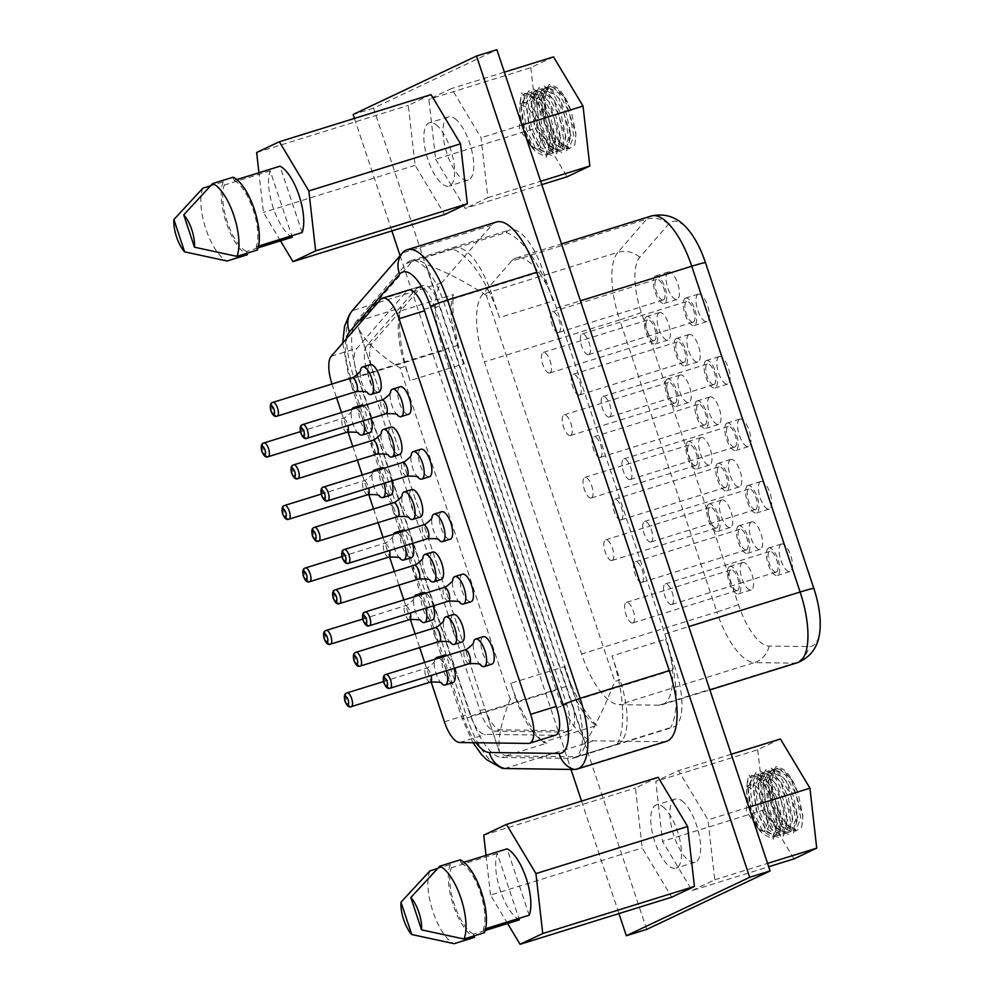 <?xml version="1.0" encoding="UTF-8"?>
<svg xmlns="http://www.w3.org/2000/svg" width="994" height="994" viewBox="0 0 994 994"><rect width="100%" height="100%" fill="white"/><g stroke="black" fill="none" stroke-linecap="round" stroke-linejoin="round"><path stroke-width="0.75" stroke-dasharray="4.97 3.73" d="M820.1 628.096A51.825 19.408 72.7 0 1 809.166 646.597L769.157 646.063A51.825 19.408 72.7 0 1 738.443 604.625L641.279 312.526A51.825 19.408 72.7 0 1 639.813 257.235L668.614 224.097A51.825 19.408 72.7 0 1 689.774 231.627M511.413 261.186L482.599 294.323A63.33 23.732 -107.3 0 0 484.401 361.903L581.565 653.99A63.33 23.732 -107.3 0 0 619.1 704.647L659.109 705.181A63.33 23.732 -107.3 0 0 661.992 704.771A63.33 23.732 -107.3 0 0 664.824 634.035L556.454 308.264A63.33 23.732 -107.3 0 0 516.035 258.03A63.33 23.732 -107.3 0 0 511.413 261.186L646.696 219.152A23.036 20.799 -139 0 1 668.614 224.097M698.111 294.212A14.401 5.392 -107.3 0 0 697.626 309.817A14.401 5.392 -107.3 0 0 706.92 321.609A14.401 5.392 -107.3 0 0 707.194 321.497A14.401 5.392 -107.3 0 0 707.691 305.891A14.401 5.392 -107.3 0 0 698.384 294.112A14.401 5.392 -107.3 0 0 698.111 294.212M659.184 312.663A14.401 5.392 -107.3 0 0 658.687 328.268A14.401 5.392 -107.3 0 0 667.993 340.047A14.401 5.392 -107.3 0 0 668.266 339.936A14.401 5.392 -107.3 0 0 668.763 324.33A14.401 5.392 -107.3 0 0 659.457 312.551A14.401 5.392 -107.3 0 0 659.184 312.663M668.216 272.058A14.401 5.392 -107.3 0 0 667.719 287.664A14.401 5.392 -107.3 0 0 677.026 299.442A14.401 5.392 -107.3 0 0 677.287 299.343A14.401 5.392 -107.3 0 0 677.784 283.737A14.401 5.392 -107.3 0 0 668.477 271.958A14.401 5.392 -107.3 0 0 668.216 272.058M718.898 356.697A14.401 5.392 -107.3 0 0 718.401 372.303A14.401 5.392 -107.3 0 0 727.707 384.082A14.401 5.392 -107.3 0 0 727.981 383.982A14.401 5.392 -107.3 0 0 728.478 368.376A14.401 5.392 -107.3 0 0 719.171 356.585A14.401 5.392 -107.3 0 0 718.898 356.697M679.971 375.136A14.401 5.392 -107.3 0 0 679.474 390.741A14.401 5.392 -107.3 0 0 688.78 402.52A14.401 5.392 -107.3 0 0 689.053 402.421A14.401 5.392 -107.3 0 0 689.55 386.815A14.401 5.392 -107.3 0 0 680.244 375.036A14.401 5.392 -107.3 0 0 679.971 375.136M689.004 334.543A14.401 5.392 -107.3 0 0 688.507 350.149A14.401 5.392 -107.3 0 0 697.813 361.928A14.401 5.392 -107.3 0 0 698.074 361.828A14.401 5.392 -107.3 0 0 698.571 346.223A14.401 5.392 -107.3 0 0 689.264 334.431A14.401 5.392 -107.3 0 0 689.004 334.543M739.685 419.17A14.401 5.392 -107.3 0 0 739.188 434.788A14.401 5.392 -107.3 0 0 748.494 446.567A14.401 5.392 -107.3 0 0 748.768 446.455A14.401 5.392 -107.3 0 0 749.252 430.849A14.401 5.392 -107.3 0 0 739.958 419.07A14.401 5.392 -107.3 0 0 739.685 419.17M700.758 437.621A14.401 5.392 -107.3 0 0 700.261 453.227A14.401 5.392 -107.3 0 0 709.567 465.006A14.401 5.392 -107.3 0 0 709.84 464.906A14.401 5.392 -107.3 0 0 710.325 449.3A14.401 5.392 -107.3 0 0 701.031 437.509A14.401 5.392 -107.3 0 0 700.758 437.621M709.778 397.016A14.401 5.392 -107.3 0 0 709.294 412.622A14.401 5.392 -107.3 0 0 718.587 424.413A14.401 5.392 -107.3 0 0 718.861 424.301A14.401 5.392 -107.3 0 0 719.358 408.696A14.401 5.392 -107.3 0 0 710.051 396.917A14.401 5.392 -107.3 0 0 709.778 397.016M760.472 481.655A14.401 5.392 -107.3 0 0 759.975 497.261A14.401 5.392 -107.3 0 0 769.281 509.04A14.401 5.392 -107.3 0 0 769.542 508.94A14.401 5.392 -107.3 0 0 770.039 493.335A14.401 5.392 -107.3 0 0 760.733 481.556A14.401 5.392 -107.3 0 0 760.472 481.655M721.545 500.094A14.401 5.392 -107.3 0 0 721.048 515.712A14.401 5.392 -107.3 0 0 730.354 527.491A14.401 5.392 -107.3 0 0 730.615 527.379A14.401 5.392 -107.3 0 0 731.112 511.773A14.401 5.392 -107.3 0 0 721.806 499.994A14.401 5.392 -107.3 0 0 721.545 500.094M730.565 459.501A14.401 5.392 -107.3 0 0 730.068 475.107A14.401 5.392 -107.3 0 0 739.374 486.886A14.401 5.392 -107.3 0 0 739.648 486.787A14.401 5.392 -107.3 0 0 740.145 471.181A14.401 5.392 -107.3 0 0 730.839 459.402A14.401 5.392 -107.3 0 0 730.565 459.501M781.259 544.14A14.401 5.392 -107.3 0 0 780.762 559.746A14.401 5.392 -107.3 0 0 790.068 571.525A14.401 5.392 -107.3 0 0 790.329 571.426A14.401 5.392 -107.3 0 0 790.826 555.82A14.401 5.392 -107.3 0 0 781.52 544.029A14.401 5.392 -107.3 0 0 781.259 544.14M742.332 562.579A14.401 5.392 -107.3 0 0 741.835 578.185A14.401 5.392 -107.3 0 0 751.141 589.964A14.401 5.392 -107.3 0 0 751.402 589.864A14.401 5.392 -107.3 0 0 751.899 574.259A14.401 5.392 -107.3 0 0 742.593 562.48A14.401 5.392 -107.3 0 0 742.332 562.579M751.352 521.987A14.401 5.392 -107.3 0 0 750.855 537.592A14.401 5.392 -107.3 0 0 760.161 549.371A14.401 5.392 -107.3 0 0 760.435 549.272A14.401 5.392 -107.3 0 0 760.932 533.654A14.401 5.392 -107.3 0 0 751.626 521.875A14.401 5.392 -107.3 0 0 751.352 521.987M646.721 929.402L373.533 108.147L496.901 49.7M435.658 159.251L465.155 208.442L487.868 197.694L481.059 137.744L451.562 88.553L428.861 99.313L435.658 159.251L537.617 127.58L567.127 176.77M692.072 890.549L714.773 879.789L707.964 819.851L678.467 770.661L655.767 781.408L662.563 841.359L692.072 890.549L768.697 866.743M685.375 298.175A14.401 5.392 -107.3 0 0 684.878 313.781A14.401 5.392 -107.3 0 0 694.185 325.56A14.401 5.392 -107.3 0 0 694.446 325.46A14.401 5.392 -107.3 0 0 694.943 309.855A14.401 5.392 -107.3 0 0 685.636 298.063A14.401 5.392 -107.3 0 0 685.375 298.175M646.448 316.614A14.401 5.392 -107.3 0 0 645.951 332.22A14.401 5.392 -107.3 0 0 655.257 344.011A14.401 5.392 -107.3 0 0 655.518 343.899A14.401 5.392 -107.3 0 0 656.015 328.293A14.401 5.392 -107.3 0 0 646.709 316.514A14.401 5.392 -107.3 0 0 646.448 316.614M655.468 276.021A14.401 5.392 -107.3 0 0 654.971 291.627A14.401 5.392 -107.3 0 0 664.278 303.406A14.401 5.392 -107.3 0 0 664.551 303.307A14.401 5.392 -107.3 0 0 665.036 287.701A14.401 5.392 -107.3 0 0 655.742 275.91A14.401 5.392 -107.3 0 0 655.468 276.021M706.15 360.66A14.401 5.392 -107.3 0 0 705.665 376.266A14.401 5.392 -107.3 0 0 714.959 388.045A14.401 5.392 -107.3 0 0 715.233 387.933A14.401 5.392 -107.3 0 0 715.73 372.328A14.401 5.392 -107.3 0 0 706.423 360.549A14.401 5.392 -107.3 0 0 706.15 360.66M667.222 379.099A14.401 5.392 -107.3 0 0 666.726 394.705A14.401 5.392 -107.3 0 0 676.032 406.484A14.401 5.392 -107.3 0 0 676.305 406.384A14.401 5.392 -107.3 0 0 676.802 390.779A14.401 5.392 -107.3 0 0 667.496 378.987A14.401 5.392 -107.3 0 0 667.222 379.099M676.255 338.494A14.401 5.392 -107.3 0 0 675.758 354.1A14.401 5.392 -107.3 0 0 685.065 365.891A14.401 5.392 -107.3 0 0 685.326 365.78A14.401 5.392 -107.3 0 0 685.823 350.174A14.401 5.392 -107.3 0 0 676.516 338.395A14.401 5.392 -107.3 0 0 676.255 338.494M726.937 423.133A14.401 5.392 -107.3 0 0 726.44 438.739A14.401 5.392 -107.3 0 0 735.746 450.518A14.401 5.392 -107.3 0 0 736.02 450.419A14.401 5.392 -107.3 0 0 736.517 434.813A14.401 5.392 -107.3 0 0 727.21 423.034A14.401 5.392 -107.3 0 0 726.937 423.133M688.01 441.572A14.401 5.392 -107.3 0 0 687.513 457.19A14.401 5.392 -107.3 0 0 696.819 468.969A14.401 5.392 -107.3 0 0 697.092 468.857A14.401 5.392 -107.3 0 0 697.589 453.252A14.401 5.392 -107.3 0 0 688.283 441.473A14.401 5.392 -107.3 0 0 688.01 441.572M697.043 400.98A14.401 5.392 -107.3 0 0 696.545 416.585A14.401 5.392 -107.3 0 0 705.852 428.364A14.401 5.392 -107.3 0 0 706.113 428.265A14.401 5.392 -107.3 0 0 706.61 412.659A14.401 5.392 -107.3 0 0 697.303 400.88A14.401 5.392 -107.3 0 0 697.043 400.98M747.724 485.619A14.401 5.392 -107.3 0 0 747.227 501.224A14.401 5.392 -107.3 0 0 756.533 513.003A14.401 5.392 -107.3 0 0 756.807 512.904A14.401 5.392 -107.3 0 0 757.291 497.298A14.401 5.392 -107.3 0 0 747.997 485.507A14.401 5.392 -107.3 0 0 747.724 485.619M708.797 504.057A14.401 5.392 -107.3 0 0 708.3 519.663A14.401 5.392 -107.3 0 0 717.606 531.442A14.401 5.392 -107.3 0 0 717.867 531.343A14.401 5.392 -107.3 0 0 718.364 515.737A14.401 5.392 -107.3 0 0 709.07 503.958A14.401 5.392 -107.3 0 0 708.797 504.057M717.817 463.465A14.401 5.392 -107.3 0 0 717.333 479.071A14.401 5.392 -107.3 0 0 726.626 490.85A14.401 5.392 -107.3 0 0 726.9 490.75A14.401 5.392 -107.3 0 0 727.397 475.132A14.401 5.392 -107.3 0 0 718.09 463.353A14.401 5.392 -107.3 0 0 717.817 463.465M768.511 548.092A14.401 5.392 -107.3 0 0 768.014 563.697A14.401 5.392 -107.3 0 0 777.32 575.489A14.401 5.392 -107.3 0 0 777.581 575.377A14.401 5.392 -107.3 0 0 778.078 559.771A14.401 5.392 -107.3 0 0 768.772 547.992A14.401 5.392 -107.3 0 0 768.511 548.092M729.584 566.543A14.401 5.392 -107.3 0 0 729.087 582.149A14.401 5.392 -107.3 0 0 738.393 593.927A14.401 5.392 -107.3 0 0 738.654 593.828A14.401 5.392 -107.3 0 0 739.151 578.222A14.401 5.392 -107.3 0 0 729.844 566.431A14.401 5.392 -107.3 0 0 729.584 566.543M738.604 525.938A14.401 5.392 -107.3 0 0 738.107 541.544A14.401 5.392 -107.3 0 0 747.413 553.335A14.401 5.392 -107.3 0 0 747.687 553.223A14.401 5.392 -107.3 0 0 748.184 537.617A14.401 5.392 -107.3 0 0 738.877 525.838A14.401 5.392 -107.3 0 0 738.604 525.938M354.448 118.423L391.872 230.919M400.097 255.657L571.003 769.418M581.54 801.077L618.964 913.573M373.533 108.147L353.131 114.484M541.792 184.635L465.155 208.442M487.868 197.694L540.674 181.281M521.962 125.033L481.059 137.744M504.368 72.152L451.562 88.553M553.521 56.882L530.821 67.629L428.861 99.313M530.821 67.629L537.617 127.58M714.773 879.789L767.579 863.388M748.867 807.14L707.964 819.851M731.273 754.247L678.467 770.661M780.427 738.977L757.726 749.737L655.767 781.408M757.726 749.737L764.523 809.688L662.563 841.359M764.523 809.688L794.032 858.878M693.315 322.044A10.797 4.038 -107.3 0 0 693.688 310.339A10.797 4.038 -107.3 0 0 686.705 301.505A10.797 4.038 -107.3 0 0 686.506 301.58A10.797 4.038 -107.3 0 0 686.133 313.284A10.797 4.038 -107.3 0 0 693.116 322.131A10.797 4.038 -107.3 0 0 693.315 322.044M654.387 340.495A10.797 4.038 -107.3 0 0 654.76 328.79A10.797 4.038 -107.3 0 0 647.777 319.944A10.797 4.038 -107.3 0 0 647.579 320.031A10.797 4.038 -107.3 0 0 647.206 331.735A10.797 4.038 -107.3 0 0 654.189 340.569A10.797 4.038 -107.3 0 0 654.387 340.495M663.408 299.89A10.797 4.038 -107.3 0 0 663.781 288.185A10.797 4.038 -107.3 0 0 656.81 279.351A10.797 4.038 -107.3 0 0 656.599 279.426A10.797 4.038 -107.3 0 0 656.226 291.13A10.797 4.038 -107.3 0 0 663.209 299.964A10.797 4.038 -107.3 0 0 663.408 299.89M714.102 384.529A10.797 4.038 -107.3 0 0 714.475 372.825A10.797 4.038 -107.3 0 0 707.492 363.99A10.797 4.038 -107.3 0 0 707.293 364.065A10.797 4.038 -107.3 0 0 706.92 375.769A10.797 4.038 -107.3 0 0 713.891 384.603A10.797 4.038 -107.3 0 0 714.102 384.529M675.174 402.968A10.797 4.038 -107.3 0 0 675.547 391.263A10.797 4.038 -107.3 0 0 668.564 382.429A10.797 4.038 -107.3 0 0 668.366 382.504A10.797 4.038 -107.3 0 0 667.993 394.208A10.797 4.038 -107.3 0 0 674.963 403.055A10.797 4.038 -107.3 0 0 675.174 402.968M684.195 362.375A10.797 4.038 -107.3 0 0 684.568 350.671A10.797 4.038 -107.3 0 0 677.585 341.837A10.797 4.038 -107.3 0 0 677.386 341.911A10.797 4.038 -107.3 0 0 677.013 353.615A10.797 4.038 -107.3 0 0 683.996 362.45A10.797 4.038 -107.3 0 0 684.195 362.375M734.877 447.014A10.797 4.038 -107.3 0 0 735.249 435.297A10.797 4.038 -107.3 0 0 728.279 426.463A10.797 4.038 -107.3 0 0 728.08 426.55A10.797 4.038 -107.3 0 0 727.707 438.255A10.797 4.038 -107.3 0 0 734.678 447.089A10.797 4.038 -107.3 0 0 734.877 447.014M695.949 465.453A10.797 4.038 -107.3 0 0 696.322 453.749A10.797 4.038 -107.3 0 0 689.351 444.914A10.797 4.038 -107.3 0 0 689.153 444.989A10.797 4.038 -107.3 0 0 688.78 456.693A10.797 4.038 -107.3 0 0 695.75 465.527A10.797 4.038 -107.3 0 0 695.949 465.453M704.982 424.848A10.797 4.038 -107.3 0 0 705.355 413.144A10.797 4.038 -107.3 0 0 698.372 404.309A10.797 4.038 -107.3 0 0 698.173 404.384A10.797 4.038 -107.3 0 0 697.8 416.101A10.797 4.038 -107.3 0 0 704.783 424.935A10.797 4.038 -107.3 0 0 704.982 424.848M755.664 509.487A10.797 4.038 -107.3 0 0 756.036 497.783A10.797 4.038 -107.3 0 0 749.066 488.949A10.797 4.038 -107.3 0 0 748.855 489.023A10.797 4.038 -107.3 0 0 748.482 500.727A10.797 4.038 -107.3 0 0 755.465 509.562A10.797 4.038 -107.3 0 0 755.664 509.487M716.736 527.926A10.797 4.038 -107.3 0 0 717.109 516.221A10.797 4.038 -107.3 0 0 710.126 507.387A10.797 4.038 -107.3 0 0 709.927 507.474A10.797 4.038 -107.3 0 0 709.554 519.179A10.797 4.038 -107.3 0 0 716.537 528.013A10.797 4.038 -107.3 0 0 716.736 527.926M725.769 487.333A10.797 4.038 -107.3 0 0 726.142 475.629A10.797 4.038 -107.3 0 0 719.159 466.795A10.797 4.038 -107.3 0 0 718.96 466.869A10.797 4.038 -107.3 0 0 718.587 478.574A10.797 4.038 -107.3 0 0 725.558 487.408A10.797 4.038 -107.3 0 0 725.769 487.333M776.451 571.972A10.797 4.038 -107.3 0 0 776.823 560.268A10.797 4.038 -107.3 0 0 769.841 551.434A10.797 4.038 -107.3 0 0 769.642 551.508A10.797 4.038 -107.3 0 0 769.269 563.213A10.797 4.038 -107.3 0 0 776.252 572.047A10.797 4.038 -107.3 0 0 776.451 571.972M737.523 590.411A10.797 4.038 -107.3 0 0 737.896 578.707A10.797 4.038 -107.3 0 0 730.913 569.873A10.797 4.038 -107.3 0 0 730.714 569.947A10.797 4.038 -107.3 0 0 730.341 581.652A10.797 4.038 -107.3 0 0 737.324 590.486A10.797 4.038 -107.3 0 0 737.523 590.411M746.544 549.819A10.797 4.038 -107.3 0 0 746.916 538.114A10.797 4.038 -107.3 0 0 739.946 529.268A10.797 4.038 -107.3 0 0 739.747 529.355A10.797 4.038 -107.3 0 0 739.374 541.059A10.797 4.038 -107.3 0 0 746.345 549.893A10.797 4.038 -107.3 0 0 746.544 549.819M431.023 94.629L408.323 105.389L415.119 165.339L444.629 214.53M666.452 741.338A63.33 23.732 72.7 0 1 663.57 741.748L593.84 740.816A63.33 23.732 72.7 0 1 556.305 690.159L443.312 350.509A63.33 23.732 72.7 0 1 441.522 282.93L491.719 225.178A63.33 23.732 72.7 0 1 496.354 222.022M658.115 777.296L635.414 788.043L642.211 847.994L671.72 897.184M574.83 144.925L575.936 133.656L571.239 111.34A32.243 12.077 -107.3 0 0 550.763 86.031A32.243 12.077 -107.3 0 0 545.694 105.948A32.243 12.077 -107.3 0 0 556.528 137.681L559.87 142.602L568.605 149.075L574.83 144.925L575.961 134.165L564.058 96.679L549.284 84.341L541.494 97.921L544.948 123.144L555.584 145.186L566.804 150.728L570.842 135.656L559.075 98.431L544.203 85.944L536.387 99.636L538.711 120.572L546.663 141.049L550.539 146.863L561.722 152.343L565.76 137.334L553.857 99.835L539.083 87.509L531.293 101.102L534.747 126.325L545.383 148.379L556.615 153.908L560.641 138.812L548.874 101.599L534.002 89.112L526.186 102.817L529.703 128.089L540.388 150.082L551.571 155.474L555.559 140.34L543.693 103.053L528.87 90.678L521.08 104.345L524.559 129.518L535.17 151.523L546.389 157.102L550.452 142.092L538.624 104.656L529.703 94.38L521.726 92.777L524.447 95.71L531.467 96.828L539.431 105.973L545.731 119.205L550.403 140.788L545.731 155.126L535.778 148.951L526.385 129.17L523.092 105.153L529.143 92.753L536.425 94.803L544.389 104.146L550.949 117.938L555.497 139.036L550.825 153.536L540.873 147.36L531.479 127.58L528.199 103.575L534.238 91.162L541.556 93.237L549.558 102.693L556.044 116.36L560.604 137.52L555.919 151.958L545.979 145.783L536.574 126.002L533.293 101.984L539.344 89.584L546.601 91.622L554.553 100.953L561.15 114.77L565.698 136.029L561.014 150.367L554.838 148.292L547.942 139.359A32.268 11.816 74.4 0 1 541.68 124.412L538.388 100.406L544.439 87.994L551.757 90.081L559.759 99.524L566.245 113.192L570.78 134.364L566.108 148.789L555.795 142.105L546.29 121.181L543.544 98.157L549.533 86.416L556.789 88.454L564.741 97.785L571.239 111.34M801.736 827.033L802.841 815.751L798.157 793.448A32.243 12.077 -107.3 0 0 777.668 768.138A32.243 12.077 -107.3 0 0 772.599 788.056A32.243 12.077 -107.3 0 0 783.434 819.789L786.776 824.697L795.511 831.17L801.736 827.033L802.866 816.26L790.963 778.774L776.19 766.449L768.399 780.029L771.853 805.252L782.489 827.294L793.709 832.835L797.747 817.751L785.981 780.538L771.108 768.051L763.293 781.744L765.616 802.68L773.568 823.144L777.445 828.971L788.627 834.438L792.665 819.429L780.762 781.943L765.989 769.617L758.198 783.197L761.652 808.433L772.288 830.475L783.52 836.016L787.546 820.907L775.78 783.694L760.907 771.207L753.092 784.925L756.608 810.197L767.293 832.189L778.476 837.582L782.464 822.448L770.599 785.161L755.775 772.785L747.985 786.453L751.464 811.626L762.075 833.631L773.295 839.197L777.358 824.2L765.529 786.763L756.608 776.488L748.631 774.873M588.796 354.51A10.797 4.038 -107.3 0 0 589.169 342.806A10.797 4.038 -107.3 0 0 582.198 333.972A10.797 4.038 -107.3 0 0 581.987 334.046A10.797 4.038 -107.3 0 0 581.614 345.75A10.797 4.038 -107.3 0 0 588.597 354.597A10.797 4.038 -107.3 0 0 588.796 354.51M549.868 372.961A10.797 4.038 -107.3 0 0 550.241 361.257A10.797 4.038 -107.3 0 0 543.258 352.41A10.797 4.038 -107.3 0 0 543.059 352.497A10.797 4.038 -107.3 0 0 542.687 364.202A10.797 4.038 -107.3 0 0 549.67 373.036A10.797 4.038 -107.3 0 0 549.868 372.961M558.901 332.356A10.797 4.038 -107.3 0 0 559.274 320.652A10.797 4.038 -107.3 0 0 552.291 311.818A10.797 4.038 -107.3 0 0 552.092 311.892A10.797 4.038 -107.3 0 0 551.72 323.597A10.797 4.038 -107.3 0 0 558.69 332.431A10.797 4.038 -107.3 0 0 558.901 332.356M609.583 416.995A10.797 4.038 -107.3 0 0 609.956 405.291A10.797 4.038 -107.3 0 0 602.973 396.457A10.797 4.038 -107.3 0 0 602.774 396.531A10.797 4.038 -107.3 0 0 602.401 408.236A10.797 4.038 -107.3 0 0 609.384 417.07A10.797 4.038 -107.3 0 0 609.583 416.995M570.655 435.434A10.797 4.038 -107.3 0 0 571.028 423.73A10.797 4.038 -107.3 0 0 564.045 414.896A10.797 4.038 -107.3 0 0 563.846 414.97A10.797 4.038 -107.3 0 0 563.474 426.674A10.797 4.038 -107.3 0 0 570.457 435.521A10.797 4.038 -107.3 0 0 570.655 435.434M579.676 394.842A10.797 4.038 -107.3 0 0 580.049 383.137A10.797 4.038 -107.3 0 0 573.078 374.303A10.797 4.038 -107.3 0 0 572.879 374.378A10.797 4.038 -107.3 0 0 572.507 386.082A10.797 4.038 -107.3 0 0 579.477 394.916A10.797 4.038 -107.3 0 0 579.676 394.842M630.37 479.481A10.797 4.038 -107.3 0 0 630.743 467.764A10.797 4.038 -107.3 0 0 623.76 458.93A10.797 4.038 -107.3 0 0 623.561 459.017A10.797 4.038 -107.3 0 0 623.188 470.721A10.797 4.038 -107.3 0 0 630.171 479.555A10.797 4.038 -107.3 0 0 630.37 479.481M591.442 497.919A10.797 4.038 -107.3 0 0 591.815 486.215A10.797 4.038 -107.3 0 0 584.832 477.381A10.797 4.038 -107.3 0 0 584.634 477.455A10.797 4.038 -107.3 0 0 584.261 489.16A10.797 4.038 -107.3 0 0 591.244 497.994A10.797 4.038 -107.3 0 0 591.442 497.919M600.463 457.315A10.797 4.038 -107.3 0 0 600.836 445.61A10.797 4.038 -107.3 0 0 593.865 436.776A10.797 4.038 -107.3 0 0 593.654 436.851A10.797 4.038 -107.3 0 0 593.281 448.567A10.797 4.038 -107.3 0 0 600.264 457.402A10.797 4.038 -107.3 0 0 600.463 457.315M651.157 541.954A10.797 4.038 -107.3 0 0 651.53 530.249A10.797 4.038 -107.3 0 0 644.547 521.415A10.797 4.038 -107.3 0 0 644.348 521.49A10.797 4.038 -107.3 0 0 643.975 533.194A10.797 4.038 -107.3 0 0 650.946 542.028A10.797 4.038 -107.3 0 0 651.157 541.954M612.229 560.392A10.797 4.038 -107.3 0 0 612.602 548.688A10.797 4.038 -107.3 0 0 605.619 539.854A10.797 4.038 -107.3 0 0 605.421 539.941A10.797 4.038 -107.3 0 0 605.048 551.645A10.797 4.038 -107.3 0 0 612.018 560.479A10.797 4.038 -107.3 0 0 612.229 560.392M621.25 519.8A10.797 4.038 -107.3 0 0 621.623 508.096A10.797 4.038 -107.3 0 0 614.64 499.261A10.797 4.038 -107.3 0 0 614.441 499.336A10.797 4.038 -107.3 0 0 614.068 511.04A10.797 4.038 -107.3 0 0 621.051 519.874A10.797 4.038 -107.3 0 0 621.25 519.8M671.932 604.439A10.797 4.038 -107.3 0 0 672.304 592.735A10.797 4.038 -107.3 0 0 665.334 583.9A10.797 4.038 -107.3 0 0 665.135 583.975A10.797 4.038 -107.3 0 0 664.762 595.679A10.797 4.038 -107.3 0 0 671.733 604.514A10.797 4.038 -107.3 0 0 671.932 604.439M633.004 622.878A10.797 4.038 -107.3 0 0 633.377 611.173A10.797 4.038 -107.3 0 0 626.406 602.339A10.797 4.038 -107.3 0 0 626.208 602.414A10.797 4.038 -107.3 0 0 625.835 614.118A10.797 4.038 -107.3 0 0 632.805 622.952A10.797 4.038 -107.3 0 0 633.004 622.878M642.037 582.285A10.797 4.038 -107.3 0 0 642.41 570.581A10.797 4.038 -107.3 0 0 635.427 561.734A10.797 4.038 -107.3 0 0 635.228 561.821A10.797 4.038 -107.3 0 0 634.855 573.526A10.797 4.038 -107.3 0 0 641.838 582.36A10.797 4.038 -107.3 0 0 642.037 582.285M280.494 240.871L263.447 212.455L258.937 172.732M415.119 165.339L263.447 212.455M256.651 152.504L408.323 105.389M352.162 310.799A63.33 23.732 -107.3 0 0 354.1 378.229L467.081 717.879A63.33 23.732 -107.3 0 0 501.697 768.089M483.743 835.159L635.414 788.043M507.586 923.525L490.539 895.109L642.211 847.994M490.539 895.109L486.029 855.387M531.293 101.077L531.181 102.792L537.232 90.23L548.402 96.02L559.038 115.428L563.635 139.023L558.914 151.026L549.483 145.522L545.83 140.017A32.268 11.816 -105.6 0 1 539.568 125.07L536.263 101.338L542.326 88.652L553.509 94.442L564.132 113.85L568.742 137.445L564.008 149.448L554.528 143.869L544.662 123.48L541.37 99.624L547.433 87.062L558.603 92.852L569.239 112.26L573.836 135.855L569.115 147.857L559.684 142.366L556.528 137.681M751.253 816.161L757.266 827.53L764.1 831.568L767.505 823.057L764.311 806.035L756.024 790.603L746.643 786.117L748.644 774.873L751.352 777.817L758.372 778.936L766.337 788.08L772.76 801.624L777.308 822.895L772.636 837.221L762.684 831.059L753.29 811.266L749.998 787.26L756.049 774.848L763.33 776.898L771.294 786.254L777.855 800.046L782.402 821.143L777.73 835.643L767.778 829.468L758.385 809.688L755.105 785.682L761.143 773.27L768.461 775.345L776.463 784.8L782.949 798.455L787.509 819.628L782.825 834.065L772.885 827.89L763.479 808.097L760.199 784.092L766.25 771.679L773.506 773.73L781.47 783.048L788.056 796.877L792.603 818.137L787.931 832.475L781.744 830.388L774.848 821.466A32.268 11.816 74.4 0 1 768.586 806.519L765.293 782.514L771.344 770.101L778.662 772.176L786.664 781.632L793.15 795.299L797.685 816.472L793.013 830.897L782.7 824.212L773.195 803.289L770.449 780.265L776.438 768.511L783.694 770.561L791.659 779.892L798.157 793.448M758.198 783.185L758.087 784.9L764.137 772.338L775.308 778.128L785.943 797.536L790.541 821.131L785.819 833.134L776.389 827.617L772.736 822.125A32.268 11.816 -105.6 0 1 766.473 807.178L763.168 783.446L769.232 770.76L780.414 776.55L791.038 795.946L795.647 819.541L790.913 831.543L781.433 825.977L771.568 805.587L768.275 781.731L774.338 769.17L785.509 774.96L796.144 794.368L800.742 817.963L796.02 829.965L786.589 824.473L783.434 819.789M302.101 232.546L280.022 166.184M292.273 237.206A37.859 14.177 72.7 0 1 273.226 207.821A37.859 14.177 72.7 0 1 270.194 170.844L291.789 235.752M519.365 919.872A37.859 14.177 72.7 0 1 500.317 890.475A37.859 14.177 72.7 0 1 497.286 853.498L518.88 918.419M529.193 915.213L507.114 848.839M531.169 102.792L534.474 126.648L544.339 147.05L553.807 152.616L558.541 140.614L553.944 117.006L543.308 97.611L532.138 91.821L526.062 104.519L529.367 128.238L539.332 148.74L548.713 154.194L553.447 142.192L548.837 118.597L538.214 99.189L527.031 93.399L520.968 106.06L523.192 125.952L530.796 145.223L524.335 134.053L530.361 145.422L537.195 149.46L540.599 140.949L537.406 123.927L529.119 108.508L519.738 104.022L521.738 92.765M758.087 784.9L761.379 808.756L771.245 829.145L780.712 834.711L785.446 822.709L780.849 799.114L770.213 779.718L759.043 773.928L752.967 786.614L756.272 810.346L766.237 830.847L775.618 836.302L780.352 824.299L775.742 800.704L765.119 781.296L753.937 775.506L747.873 788.155L750.097 808.047L757.714 827.331L751.24 816.161A24.303 9.108 72.7 0 0 756.148 825.293A24.303 9.108 72.7 0 0 765.181 831.232A24.303 9.108 72.7 0 0 766.275 804.084A24.303 9.108 72.7 0 0 750.743 784.813A24.303 9.108 72.7 0 0 750.308 784.974L751.352 777.817M233.068 177.218L234.149 180.436L236.883 179.591M258.515 246.09L256.216 246.81L257.297 250.028M234.149 180.436A37.859 14.177 72.7 0 1 253.197 209.821A37.859 14.177 72.7 0 1 256.216 246.81M246.984 253.234L246.388 251.457L258.08 247.829M270.194 170.844L224.309 185.095L223.24 181.865L210.417 185.853M246.388 251.457A37.859 14.177 72.7 0 1 227.34 222.072A37.859 14.177 72.7 0 1 224.309 185.095M424.09 309.432L434.279 306.264A24.465 9.17 -107.3 0 0 418.66 286.856A24.465 9.17 -107.3 0 0 417.977 287.154L407.776 290.323A24.465 9.17 -107.3 0 0 406.683 291.242L356.473 348.993A24.465 9.17 -107.3 0 0 357.169 375.098L470.162 714.761A24.465 9.17 -107.3 0 0 484.662 734.33L554.391 735.262A24.465 9.17 -107.3 0 0 554.95 735.225M474.076 935.888L473.479 934.124L485.171 930.483M497.286 853.498L451.4 867.75L450.332 864.531L437.509 868.507M473.479 934.124A37.859 14.177 72.7 0 1 454.432 904.726A37.859 14.177 72.7 0 1 451.4 867.75M460.16 859.872L461.228 863.09L463.974 862.245M485.606 928.744L483.308 929.465L484.389 932.683M461.228 863.09A37.859 14.177 72.7 0 1 480.288 892.488A37.859 14.177 72.7 0 1 483.308 929.465M519.738 104.022L523.403 102.879L524.447 95.71M530.796 145.223A32.243 12.077 -107.3 0 1 523.826 129.953A32.243 12.077 72.7 0 1 519.85 107.228A32.243 12.077 72.7 0 1 525.267 93.945A32.243 12.077 72.7 0 1 545.731 119.205M523.403 102.879A24.303 9.108 72.7 0 1 523.838 102.705A24.303 9.108 72.7 0 1 539.369 121.976A24.303 9.108 72.7 0 1 538.276 149.125A24.303 9.108 72.7 0 1 529.243 143.198A24.303 9.108 72.7 0 1 524.335 134.053M746.643 786.117L750.308 784.974M757.714 827.331A32.243 12.077 -107.3 0 1 750.731 812.061A32.243 12.077 72.7 0 1 746.755 789.335A32.243 12.077 72.7 0 1 752.172 776.053A32.243 12.077 72.7 0 1 772.636 801.313M202.851 188.201A41.027 15.37 -107.3 0 0 205.87 228.918A41.027 15.37 -107.3 0 0 227.067 261.024M223.24 181.865A41.027 15.37 -107.3 0 0 226.259 222.581A41.027 15.37 -107.3 0 0 247.469 254.688M361.592 319.335A57.577 21.57 -107.3 0 0 361.108 320.18A57.577 21.57 -107.3 0 0 358.424 328.119L372.762 371.234A25.906 9.704 72.7 0 1 372.029 343.589L421.406 286.781A25.906 9.704 72.7 0 1 423.295 285.489A25.906 9.704 72.7 0 1 439.833 306.04L571.438 701.665A25.906 9.704 72.7 0 1 570.283 730.602A25.906 9.704 72.7 0 1 569.102 730.764L500.516 729.844A25.906 9.704 72.7 0 1 485.159 709.12L499.497 752.234A57.577 21.57 -107.3 0 0 506.021 755.825A57.577 21.57 -107.3 0 0 506.865 756.036M417.977 287.154A24.465 9.17 -107.3 0 0 416.871 288.074L366.674 345.825A24.465 9.17 -107.3 0 0 367.37 371.942L480.351 711.592A24.465 9.17 -107.3 0 0 494.863 731.162L564.58 732.093A24.465 9.17 -107.3 0 0 565.139 732.069A24.465 9.17 -107.3 0 0 565.909 731.87L555.708 735.038M565.909 731.87A24.465 9.17 -107.3 0 0 566.791 704.609L434.279 306.264M556.603 707.778L566.791 704.609M332.008 384.007L336.556 397.675M341.489 412.51L347.95 431.943M352.795 446.492L357.343 460.16M362.276 474.995L368.737 494.428M373.582 508.978L378.118 522.633M383.063 537.468L389.524 556.913M394.357 571.451L398.905 585.118M403.837 599.954L410.311 619.386M415.144 633.936L419.692 647.603M424.624 662.439L431.098 681.872M429.942 870.868A41.027 15.37 -107.3 0 0 432.962 911.585A41.027 15.37 -107.3 0 0 454.159 943.679M450.332 864.531A41.027 15.37 -107.3 0 0 453.351 905.248A41.027 15.37 -107.3 0 0 474.548 937.342M411.851 261.77A57.577 21.57 72.7 0 1 414.013 260.726A57.577 21.57 72.7 0 1 425.966 264.379L439.833 306.04L434.738 307.631M356.56 321.062A51.825 19.408 -107.3 0 0 358.026 376.366L471.019 716.015A51.825 19.408 -107.3 0 0 501.721 757.453L571.451 758.397A51.825 19.408 -107.3 0 0 573.811 758.062A51.825 19.408 -107.3 0 0 576.135 700.186L443.622 301.841A51.825 19.408 -107.3 0 0 410.547 260.739A51.825 19.408 -107.3 0 0 406.77 263.311L356.56 321.062L361.654 319.484L411.839 261.757M453.376 614.528A14.401 5.392 -107.3 0 0 453.102 614.627A14.401 5.392 -107.3 0 0 452.494 629.873A14.401 5.392 -107.3 0 0 461.638 642.087M432.589 552.043A14.401 5.392 -107.3 0 0 432.315 552.155A14.401 5.392 -107.3 0 0 431.707 567.388A14.401 5.392 -107.3 0 0 440.851 579.601M411.802 489.557A14.401 5.392 -107.3 0 0 411.541 489.669A14.401 5.392 -107.3 0 0 410.92 504.915A14.401 5.392 -107.3 0 0 420.064 517.116M391.015 427.085A14.401 5.392 -107.3 0 0 390.754 427.184A14.401 5.392 -107.3 0 0 390.145 442.429A14.401 5.392 -107.3 0 0 399.277 454.643M370.24 364.599A14.401 5.392 -107.3 0 0 369.967 364.711A14.401 5.392 -107.3 0 0 369.358 379.944A14.401 5.392 -107.3 0 0 378.49 392.158M444.343 655.121A14.401 5.392 -107.3 0 0 444.082 655.232A14.401 5.392 -107.3 0 0 443.473 670.465A14.401 5.392 -107.3 0 0 452.605 682.679M454.084 668.353A14.401 5.392 -107.3 0 0 446.691 655.58M483.27 636.682A14.401 5.392 -107.3 0 0 483.009 636.781A14.401 5.392 -107.3 0 0 482.401 652.027A14.401 5.392 -107.3 0 0 491.533 664.24M423.568 592.648A14.401 5.392 -107.3 0 0 423.295 592.747A14.401 5.392 -107.3 0 0 422.686 607.993A14.401 5.392 -107.3 0 0 431.818 620.206M433.297 605.88A14.401 5.392 -107.3 0 0 425.904 593.107M462.496 574.197A14.401 5.392 -107.3 0 0 462.222 574.308A14.401 5.392 -107.3 0 0 461.614 589.541A14.401 5.392 -107.3 0 0 470.746 601.755M402.781 530.162A14.401 5.392 -107.3 0 0 402.508 530.262A14.401 5.392 -107.3 0 0 401.899 545.507A14.401 5.392 -107.3 0 0 411.044 557.721M412.522 543.395A14.401 5.392 -107.3 0 0 405.117 530.622M441.709 511.724A14.401 5.392 -107.3 0 0 441.435 511.823A14.401 5.392 -107.3 0 0 440.827 527.068A14.401 5.392 -107.3 0 0 449.971 539.282M381.994 467.677A14.401 5.392 -107.3 0 0 381.721 467.789A14.401 5.392 -107.3 0 0 381.112 483.022A14.401 5.392 -107.3 0 0 390.257 495.236M391.735 480.91A14.401 5.392 -107.3 0 0 384.33 468.137M420.922 449.238A14.401 5.392 -107.3 0 0 420.648 449.338A14.401 5.392 -107.3 0 0 420.04 464.583A14.401 5.392 -107.3 0 0 429.184 476.797M361.207 405.204A14.401 5.392 -107.3 0 0 360.946 405.303A14.401 5.392 -107.3 0 0 360.325 420.549A14.401 5.392 -107.3 0 0 369.47 432.763M370.948 418.437A14.401 5.392 -107.3 0 0 363.543 405.664M400.135 386.753A14.401 5.392 -107.3 0 0 399.874 386.865A14.401 5.392 -107.3 0 0 399.253 402.098A14.401 5.392 -107.3 0 0 408.397 414.312M566.344 703.243L571.438 701.665L585.304 743.338A57.577 21.57 72.7 0 1 576.607 756.769A57.577 21.57 72.7 0 1 576.532 756.794L506.828 755.875L501.721 757.453M510.282 699.167L400.097 367.942C378.863 354.609 364.972 341.34 358.424 328.119L499.497 752.234C497.485 739.698 501.088 722.017 510.282 699.167L515.501 697.552L510.754 683.3L564.294 666.663L570.432 685.139L471.019 716.015M480.065 710.71L485.159 709.12L372.762 371.234L367.656 372.825M585.304 743.338C596.077 724.738 605.893 704.1 614.764 681.412L619.97 679.797L612.031 655.916L665.57 639.291L675.547 669.31A51.825 19.408 72.7 0 1 673.224 727.173A51.825 19.408 72.7 0 1 670.875 727.509L571.451 758.397M452.581 249.134A57.577 21.57 72.7 0 1 454.805 248.053A57.577 21.57 72.7 0 1 491.545 293.727L486.339 295.342L614.764 681.412M486.339 295.342C465.44 281.849 445.312 271.524 425.966 264.379M406.77 263.311L506.182 232.434A51.825 19.408 72.7 0 1 509.972 229.85A51.825 19.408 72.7 0 1 543.035 270.952L553.024 300.971L499.485 317.595L491.545 293.727M400.097 367.942L405.316 366.326A57.577 21.57 72.7 0 1 399.7 313.259A86.366 32.355 -107.3 0 0 410.05 380.578L463.589 363.941L457.439 345.477A51.825 19.408 72.7 0 1 453.413 294.572L399.886 311.197A51.825 19.408 72.7 0 1 401.887 307.506L361.108 320.18M399.886 311.197A86.366 32.355 -107.3 0 0 399.7 313.259A57.577 21.57 72.7 0 1 401.887 307.506M506.021 755.825L546.812 743.152A51.825 19.408 72.7 0 1 543.221 742.108L596.76 725.483A51.825 19.408 72.7 0 1 570.432 685.139M410.05 380.578L405.316 366.326M450.816 643.093A14.401 5.392 72.7 0 1 443.622 619.933M430.029 580.608A14.401 5.392 72.7 0 1 422.835 557.448M409.255 518.135A14.401 5.392 72.7 0 1 402.061 494.962M388.468 455.65A14.401 5.392 72.7 0 1 381.274 432.489M367.681 393.164A14.401 5.392 72.7 0 1 360.487 370.004M441.796 683.686A14.401 5.392 72.7 0 1 434.602 660.525A14.401 5.392 72.7 0 1 435.037 659.208M439.037 657.953A14.401 5.392 72.7 0 1 446.443 670.739M480.723 665.247A14.401 5.392 72.7 0 1 473.529 642.087M421.009 621.213A14.401 5.392 72.7 0 1 413.815 598.04A14.401 5.392 72.7 0 1 414.249 596.723M418.25 595.481A14.401 5.392 72.7 0 1 425.656 608.253M459.936 602.762A14.401 5.392 72.7 0 1 452.742 579.601M400.222 558.727A14.401 5.392 72.7 0 1 393.028 535.567A14.401 5.392 72.7 0 1 393.462 534.238M397.463 532.995A14.401 5.392 72.7 0 1 404.869 545.768M439.149 540.289A14.401 5.392 72.7 0 1 431.955 517.116M379.435 496.242A14.401 5.392 72.7 0 1 372.241 473.082A14.401 5.392 72.7 0 1 372.675 471.765M376.689 470.522A14.401 5.392 72.7 0 1 384.082 483.295M418.362 477.803A14.401 5.392 72.7 0 1 411.168 454.643M358.66 433.769A14.401 5.392 72.7 0 1 351.454 410.597A14.401 5.392 72.7 0 1 351.888 409.279M355.902 408.037A14.401 5.392 72.7 0 1 363.307 420.81M397.588 415.318A14.401 5.392 72.7 0 1 390.393 392.158M546.812 743.152A57.577 21.57 72.7 0 1 541.916 740.754A57.577 21.57 72.7 0 1 515.501 697.552M617.249 744.146A57.577 21.57 -107.3 0 0 617.398 744.096A57.577 21.57 -107.3 0 0 619.97 679.797M499.485 317.595A86.366 32.355 -107.3 0 0 452.593 249.208M463.589 363.941A86.366 32.355 72.7 0 1 453.413 294.572M510.754 683.3A86.366 32.355 -107.3 0 0 541.916 740.754A86.366 32.355 -107.3 0 0 543.221 742.108M596.76 725.483A86.366 32.355 72.7 0 1 564.294 666.663M506.219 232.608A86.366 32.355 72.7 0 1 553.024 300.971M617.212 744.071A86.366 32.355 -107.3 0 0 612.031 655.916M665.57 639.291A86.366 32.355 72.7 0 1 670.801 727.347M681.884 800.754A33.113 12.4 72.7 0 1 699.068 834.388A33.113 12.4 72.7 0 1 695.092 862.22A33.113 12.4 72.7 0 1 688.656 860.456A33.113 12.4 72.7 0 1 671.459 826.809A33.113 12.4 72.7 0 1 675.448 798.99A33.113 12.4 72.7 0 1 681.884 800.754M662.762 806.693A33.113 12.4 72.7 0 1 679.958 840.328A33.113 12.4 72.7 0 1 675.97 868.16A33.113 12.4 72.7 0 1 669.534 866.395A33.113 12.4 72.7 0 1 652.337 832.748A33.113 12.4 72.7 0 1 656.326 804.929A33.113 12.4 72.7 0 1 662.762 806.693M454.979 118.646A33.113 12.4 72.7 0 1 472.162 152.293A33.113 12.4 72.7 0 1 468.186 180.113A33.113 12.4 72.7 0 1 461.75 178.348A33.113 12.4 72.7 0 1 444.554 144.714A33.113 12.4 72.7 0 1 448.542 116.882A33.113 12.4 72.7 0 1 454.979 118.646M435.857 124.585A33.113 12.4 72.7 0 1 453.053 158.232A33.113 12.4 72.7 0 1 449.064 186.052A33.113 12.4 72.7 0 1 442.628 184.288A33.113 12.4 72.7 0 1 425.432 150.653A33.113 12.4 72.7 0 1 429.42 122.821A33.113 12.4 72.7 0 1 435.857 124.585M639.813 257.235A23.036 20.799 41 0 0 617.895 252.29L646.696 219.152A63.33 23.732 72.7 0 1 651.331 216.009M641.279 312.526A23.036 1.131 -18.4 0 1 619.684 319.869A63.33 23.732 72.7 0 1 617.895 252.29L482.599 294.323M556.454 308.264L580.434 300.822M738.443 604.625A23.036 1.131 -18.4 0 1 716.848 611.969L619.684 319.869L484.401 361.903M797.275 662.749A63.33 23.732 72.7 0 1 794.392 663.16A23.036 21.197 90.8 0 0 809.166 646.597M664.824 634.035L688.805 626.593M769.157 646.063A23.036 21.197 -89.2 0 1 754.384 662.613A63.33 23.732 72.7 0 1 716.848 611.969L581.565 653.99M659.109 705.181L794.392 663.16L754.384 662.613L619.1 704.647M491.719 225.178L402.508 252.886M574.346 769.468L663.57 741.748M504.617 768.524L593.84 740.816M476.051 742.729A43.388 16.252 72.7 0 1 463.701 717.817A23.036 1.131 161.6 0 0 462.235 718.749A23.036 1.131 161.6 0 0 467.081 717.879L556.305 690.159M463.701 717.817L350.708 378.167A23.036 1.131 161.6 0 0 349.254 379.099A23.036 1.131 161.6 0 0 354.1 378.229L443.312 350.509M441.522 282.93L352.298 310.637M545.83 140.017L546.675 141.036L547.942 139.359M772.736 822.113L773.581 823.144L774.848 821.466M350.708 378.167A43.388 16.252 72.7 0 1 346.297 338.942M416.312 288.359L421.406 286.781M380.615 299.455L406.111 291.528M528.311 743.437L553.807 735.523M563.996 732.354L569.102 730.764M444.38 721.793L469.864 713.878M459.725 742.518L485.221 734.591M331.238 356.262L356.734 348.335M357.467 375.993L331.971 383.908M366.923 345.179L372.029 343.589M495.422 731.422L500.516 729.844M457.439 345.477L358.026 376.366M443.622 301.841L543.035 270.952M576.135 700.186L675.547 669.31M439.249 641.515A7.194 2.696 72.7 0 1 434.676 635.402A7.194 2.696 72.7 0 1 434.987 627.786M418.462 579.03A7.194 2.696 72.7 0 1 413.889 572.929A7.194 2.696 72.7 0 1 414.2 565.3M397.675 516.557A7.194 2.696 72.7 0 1 393.102 510.444A7.194 2.696 72.7 0 1 393.413 502.827M376.888 454.072A7.194 2.696 72.7 0 1 372.328 447.959A7.194 2.696 72.7 0 1 372.626 440.342M356.113 391.586A7.194 2.696 72.7 0 1 351.541 385.486A7.194 2.696 72.7 0 1 351.839 377.857M430.216 682.108A7.194 2.696 72.7 0 1 425.643 676.007A7.194 2.696 72.7 0 1 425.954 668.378A7.194 2.696 72.7 0 1 426.091 668.328A7.194 2.696 72.7 0 1 431.098 675.498M469.143 663.669A7.194 2.696 72.7 0 1 464.583 657.556A7.194 2.696 72.7 0 1 464.881 649.939M409.429 619.635A7.194 2.696 72.7 0 1 404.869 613.522A7.194 2.696 72.7 0 1 405.167 605.905A7.194 2.696 72.7 0 1 405.303 605.855A7.194 2.696 72.7 0 1 410.323 613.012M448.369 601.184A7.194 2.696 72.7 0 1 443.796 595.083A7.194 2.696 72.7 0 1 444.094 587.454M388.654 557.149A7.194 2.696 72.7 0 1 384.082 551.049A7.194 2.696 72.7 0 1 384.38 543.42A7.194 2.696 72.7 0 1 384.516 543.37A7.194 2.696 72.7 0 1 389.536 550.539M427.582 538.711A7.194 2.696 72.7 0 1 423.009 532.598A7.194 2.696 72.7 0 1 423.32 524.981M367.867 494.664A7.194 2.696 72.7 0 1 363.295 488.563A7.194 2.696 72.7 0 1 363.605 480.947A7.194 2.696 72.7 0 1 363.729 480.885A7.194 2.696 72.7 0 1 368.749 488.054M406.794 476.225A7.194 2.696 72.7 0 1 402.222 470.125A7.194 2.696 72.7 0 1 402.533 462.496M347.08 432.191A7.194 2.696 72.7 0 1 342.508 426.078A7.194 2.696 72.7 0 1 342.818 418.462A7.194 2.696 72.7 0 1 342.955 418.412A7.194 2.696 72.7 0 1 347.962 425.569M386.007 413.74A7.194 2.696 72.7 0 1 381.435 407.639A7.194 2.696 72.7 0 1 381.746 400.023M360.014 666.079A7.194 2.696 72.7 0 1 355.579 659.705A7.194 2.696 72.7 0 1 355.964 652.337M339.24 603.594A7.194 2.696 72.7 0 1 334.792 597.22A7.194 2.696 72.7 0 1 335.177 589.852M318.453 541.109A7.194 2.696 72.7 0 1 314.005 534.735A7.194 2.696 72.7 0 1 314.39 527.367M297.666 478.636A7.194 2.696 72.7 0 1 293.218 472.262A7.194 2.696 72.7 0 1 293.603 464.894M276.879 416.151A7.194 2.696 72.7 0 1 272.443 409.776A7.194 2.696 72.7 0 1 272.816 402.408M350.994 706.672A7.194 2.696 72.7 0 1 346.546 700.298A7.194 2.696 72.7 0 1 346.931 692.93M389.921 688.233A7.194 2.696 72.7 0 1 385.473 681.859A7.194 2.696 72.7 0 1 385.858 674.491M330.207 644.187A7.194 2.696 72.7 0 1 325.771 637.813A7.194 2.696 72.7 0 1 326.144 630.444M369.134 625.748A7.194 2.696 72.7 0 1 364.699 619.374A7.194 2.696 72.7 0 1 365.071 612.006M309.42 581.714A7.194 2.696 72.7 0 1 304.984 575.34A7.194 2.696 72.7 0 1 305.357 567.972M348.347 563.263A7.194 2.696 72.7 0 1 343.912 556.901A7.194 2.696 72.7 0 1 344.297 549.533M288.645 519.228A7.194 2.696 72.7 0 1 284.197 512.854A7.194 2.696 72.7 0 1 284.582 505.486M327.573 500.79A7.194 2.696 72.7 0 1 323.125 494.416A7.194 2.696 72.7 0 1 323.51 487.048M267.858 456.743A7.194 2.696 72.7 0 1 263.41 450.381A7.194 2.696 72.7 0 1 263.795 443.013M306.786 438.304A7.194 2.696 72.7 0 1 302.338 431.93A7.194 2.696 72.7 0 1 302.723 424.562M516.035 258.03L561.498 243.903M661.992 704.771L709.865 689.898M706.92 321.609L694.185 325.56M698.384 294.112L685.636 298.063M667.993 340.047L655.257 344.011M659.457 312.551L646.709 316.514M677.026 299.442L664.278 303.406M668.477 271.958L655.742 275.91M727.707 384.082L714.959 388.045M719.171 356.585L706.423 360.549M688.78 402.52L676.032 406.484M680.244 375.036L667.496 378.987M697.813 361.928L685.065 365.891M689.264 334.431L676.516 338.395M748.494 446.567L735.746 450.518M739.958 419.07L727.21 423.034M709.567 465.006L696.819 468.969M701.031 437.509L688.283 441.473M718.587 424.413L705.852 428.364M710.051 396.917L697.303 400.88M769.281 509.04L756.533 513.003M760.733 481.556L747.997 485.507M730.354 527.491L717.606 531.442M721.806 499.994L709.07 503.958M739.374 486.886L726.626 490.85M730.839 459.402L718.09 463.353M790.068 571.525L777.32 575.489M781.52 544.029L768.772 547.992M751.141 589.964L738.393 593.927M742.593 562.48L729.844 566.431M760.161 549.371L747.413 553.335M751.626 521.875L738.877 525.838M582.198 333.972L686.705 301.505M588.597 354.597L693.116 322.131M543.258 352.41L647.777 319.944M549.67 373.036L654.189 340.569M552.291 311.818L656.81 279.351M558.69 332.431L663.209 299.964M602.973 396.457L707.492 363.99M609.384 417.07L713.891 384.603M564.045 414.896L668.564 382.429M570.457 435.521L674.963 403.055M573.078 374.303L677.585 341.837M579.477 394.916L683.996 362.45M623.76 458.93L728.279 426.463M630.171 479.555L734.678 447.089M584.832 477.381L689.351 444.914M591.244 497.994L695.75 465.527M593.865 436.776L698.372 404.309M600.264 457.402L704.783 424.935M644.547 521.415L749.066 488.949M650.946 542.028L755.465 509.562M605.619 539.854L710.126 507.387M612.018 560.479L716.537 528.013M614.64 499.261L719.159 466.795M621.051 519.874L725.558 487.408M665.334 583.9L769.841 551.434M671.733 604.514L776.252 572.047M626.406 602.339L730.913 569.873M632.805 622.952L737.324 590.486M635.427 561.734L739.946 529.268M641.838 582.36L746.345 549.893M564.058 96.666L564.741 97.785M570.842 135.656L570.78 134.364M559.075 98.418L559.746 99.524M550.763 86.031L549.533 86.416M569.115 147.857L566.12 148.789M541.382 99.624L541.494 97.921M554.528 143.857L555.584 145.186M536.275 101.338L536.387 99.648M790.963 778.774L791.646 779.892M797.747 817.764L797.685 816.472M785.981 780.526L786.652 781.619M777.668 768.138L776.438 768.511M796.02 829.965L793.026 830.897M768.287 781.731L768.399 780.029M781.433 825.964L782.489 827.294M763.181 783.446L763.293 781.744M342.731 343.042L349.254 379.099L462.235 718.749L473.007 742.692M555.497 139.048L555.559 140.353M549.558 102.693L548.874 101.587M560.579 137.52L560.641 138.812M554.553 100.953L553.857 99.822M565.698 136.029L565.76 137.346M543.681 103.053L544.377 104.171M550.452 142.092L550.39 140.788M538.611 104.643L539.431 105.973M564.008 149.448L561.014 150.367M547.433 87.062L544.439 87.994M542.326 88.652L539.344 89.584M558.914 151.026L555.919 151.958M530.374 145.435L535.182 151.523M550.539 146.863L549.483 145.522M545.395 148.367L544.339 147.037M526.199 102.817L526.074 104.519M540.401 150.082L539.332 148.74M521.08 104.345L520.968 106.047M782.402 821.143L782.464 822.46M776.463 784.8L775.78 783.694M787.496 819.615L787.546 820.92M781.458 783.048L780.762 781.93M792.603 818.137L792.665 819.454M770.586 785.148L771.282 786.279M777.358 824.2L777.296 822.895M765.517 786.751L766.337 788.08M790.913 831.543L787.931 832.475M774.338 769.17L771.344 770.101M769.232 770.76L766.25 771.679M785.819 833.134L782.825 834.065M757.279 827.53L762.087 833.631M777.445 828.971L776.389 827.629M772.301 830.475L771.245 829.145M753.104 784.925L752.992 786.614M767.306 832.189L766.237 830.847M747.985 786.44L747.873 788.155M553.807 152.616L550.825 153.536M537.232 90.23L534.238 91.162M529.243 143.198L519.539 129.493L519.85 107.228M527.031 93.399L525.267 93.945M548.713 154.194L545.731 155.126M532.138 91.821L529.143 92.753M537.195 149.448L538.276 149.125M520.222 103.836L523.85 102.705M780.712 834.711L777.73 835.643M764.137 772.338L761.143 773.27M756.148 825.293L746.444 811.601L746.755 789.335M753.937 775.506L752.172 776.053M775.618 836.302L772.636 837.221M759.043 773.916L756.049 774.848M764.1 831.556L765.181 831.22M747.128 785.931L750.756 784.813M409.18 289.875L423.295 285.489M565.176 732.18L570.283 730.602M418.66 286.856L408.472 290.024M414.013 260.726L454.805 248.053M410.547 260.739L509.972 229.85M573.811 758.062L673.224 727.173M576.607 756.769L617.398 744.096M434.602 660.525C435.36 661.259 433.16 663.619 427.992 667.595L383.547 681.549M413.815 598.04C414.573 598.773 412.373 601.134 407.205 605.11L362.76 619.063M393.028 535.567C393.798 536.3 391.586 538.649 386.417 542.625L341.973 556.59M372.241 473.082C373.011 473.815 370.799 476.176 365.63 480.152L321.186 494.105M351.454 410.597C352.224 411.33 350.025 413.69 344.843 417.666L300.399 431.62M695.092 862.22L675.97 868.16M675.448 798.99L656.326 804.929M468.186 180.113L449.064 186.052M448.542 116.882L429.42 122.821"/><path stroke-width="1.49" d="M561.498 243.903L651.331 216.009C666.539 212.666 679.362 217.872 689.774 231.627A51.825 19.408 72.7 0 1 705.467 262.615L813.837 588.398A51.825 19.408 72.7 0 1 820.1 628.096C819.304 645.317 811.7 656.872 797.275 662.749A63.33 23.732 72.7 0 0 800.12 592.014A23.036 1.131 -18.4 0 1 813.837 588.398M476.511 56.037L496.901 49.7L770.089 870.955L646.721 929.402L626.332 935.739L749.7 877.292L476.511 56.037L353.131 114.484L354.448 118.423M770.089 870.955L749.7 877.292M391.872 230.919L400.097 255.657M571.003 769.418L581.54 801.077M618.964 913.573L626.332 935.739M540.674 181.281L589.827 166.01L567.127 176.77L541.792 184.635M589.827 166.01L583.031 106.072L521.962 125.033M583.031 106.072L553.521 56.882L504.368 72.152M767.579 863.388L816.733 848.118L809.936 788.167L748.867 807.14M816.733 848.118L794.032 858.878L768.697 866.743M809.936 788.167L780.427 738.977L731.273 754.247M308.848 190.935L315.657 250.886L292.957 261.646L444.629 214.53L467.329 203.77L460.533 143.819L431.023 94.629L279.351 141.744L308.848 190.935L460.533 143.819M407.142 249.742L496.354 222.022A63.33 23.732 72.7 0 1 536.772 272.257L669.285 670.615A63.33 23.732 72.7 0 1 666.452 741.338L577.228 769.058A63.33 23.732 -107.3 0 0 580.061 698.322L447.548 299.977A63.33 23.732 -107.3 0 0 407.142 249.742A63.33 23.732 -107.3 0 0 402.508 252.886L352.298 310.637A63.33 23.732 -107.3 0 0 352.162 310.799L349.503 314.452L344.545 326.206L342.731 343.042M687.612 826.486L658.115 777.296L506.443 824.411L535.94 873.602L542.749 933.54L694.421 886.424L687.612 826.486L535.94 873.602M542.749 933.54L520.048 944.3L671.72 897.184L694.421 886.424M315.657 250.886L467.329 203.77M292.957 261.646L280.494 240.871M258.937 172.732L256.651 152.504L279.351 141.744M473.007 742.692L481.394 754.396L486.625 759.664L501.697 768.089A63.33 23.732 -107.3 0 0 504.617 768.524L574.346 769.468A63.33 23.732 -107.3 0 0 577.228 769.058M486.029 855.387L483.743 835.159L506.443 824.411M520.048 944.3L507.586 923.525M236.883 179.591L280.022 166.184A37.859 14.177 72.7 0 1 299.082 195.57A37.859 14.177 72.7 0 1 302.101 232.546L258.515 246.09M291.789 235.752L292.273 237.206L258.08 247.829M518.88 918.419L519.365 919.872L485.171 930.483M463.974 862.245L507.114 848.839A37.859 14.177 72.7 0 1 526.174 878.224A37.859 14.177 72.7 0 1 529.193 915.213L485.606 928.744M183.728 214.89L212.679 183.542L233.068 177.218A41.027 15.37 -107.3 0 1 254.278 209.312A41.027 15.37 -107.3 0 1 257.297 250.028L236.895 256.365L194.476 247.195L183.728 214.89A22.315 8.362 72.7 0 1 194.476 247.195M210.417 185.853L202.851 188.201L173.9 219.537L184.648 251.855L227.067 261.024L247.469 254.688L246.984 253.234M554.95 735.225A24.465 9.17 -107.3 0 0 555.708 735.038A24.465 9.17 -107.3 0 0 556.603 707.778L424.09 309.432A24.465 9.17 -107.3 0 0 408.472 290.024A24.465 9.17 -107.3 0 0 407.826 290.298M437.509 868.507L429.942 870.868L400.992 902.204L411.74 934.509L454.159 943.679L474.548 937.342L474.076 935.888M410.82 897.545L439.77 866.209L460.16 859.872A41.027 15.37 -107.3 0 1 481.369 891.966A41.027 15.37 -107.3 0 1 484.389 932.683L463.987 939.019L421.568 929.85L410.82 897.545A22.315 8.362 72.7 0 1 421.568 929.85M236.895 256.365A41.027 15.37 -107.3 0 0 233.888 215.648A41.027 15.37 -107.3 0 0 212.679 183.542M184.648 251.855A22.315 8.362 72.7 0 1 173.9 219.537M332.008 384.007L331.971 383.908A25.906 9.704 72.7 0 1 331.238 356.262L380.615 299.455A25.906 9.704 72.7 0 1 382.516 298.163A25.906 9.704 72.7 0 1 399.054 318.714L530.647 714.338L556.143 706.411M431.098 681.872L444.38 721.793A25.906 9.704 -107.3 0 0 459.725 742.518L528.311 743.437A25.906 9.704 -107.3 0 0 529.491 743.264A25.906 9.704 -107.3 0 0 530.647 714.338M336.556 397.675L341.489 412.51M347.95 431.943L352.795 446.492M357.343 460.16L362.276 474.995M368.737 494.428L373.582 508.978M378.118 522.633L383.063 537.468M389.524 556.913L394.357 571.451M398.905 585.118L403.837 599.954M410.311 619.386L415.144 633.936M419.692 647.603L424.624 662.439M411.74 934.509A22.315 8.362 72.7 0 1 400.992 902.204M463.987 939.019A41.027 15.37 -107.3 0 0 460.967 898.303A41.027 15.37 -107.3 0 0 439.77 866.209M461.638 642.087A14.401 5.392 -107.3 0 0 461.912 642.012A14.401 5.392 -107.3 0 0 462.185 641.913A14.401 5.392 -107.3 0 0 462.682 626.307A14.401 5.392 -107.3 0 0 453.376 614.528L445.722 616.901A14.401 5.392 72.7 0 1 455.028 628.68A14.401 5.392 72.7 0 1 454.531 644.286A14.401 5.392 72.7 0 1 454.27 644.398A14.401 5.392 72.7 0 1 450.816 643.093C451.388 641.764 447.573 641.229 439.385 641.478A7.194 2.696 72.7 0 1 439.249 641.515M440.851 579.601A14.401 5.392 -107.3 0 0 441.125 579.539A14.401 5.392 -107.3 0 0 441.398 579.427A14.401 5.392 -107.3 0 0 441.895 563.822A14.401 5.392 -107.3 0 0 432.589 552.043L424.935 554.416A14.401 5.392 72.7 0 1 434.241 566.207A14.401 5.392 72.7 0 1 433.744 581.813A14.401 5.392 72.7 0 1 433.483 581.912A14.401 5.392 72.7 0 1 430.029 580.608C430.601 579.278 426.786 578.744 418.598 579.005A7.194 2.696 72.7 0 1 418.462 579.03M420.064 517.116A14.401 5.392 -107.3 0 0 420.35 517.054A14.401 5.392 -107.3 0 0 420.611 516.955A14.401 5.392 -107.3 0 0 421.108 501.349A14.401 5.392 -107.3 0 0 411.802 489.557L404.16 491.943A14.401 5.392 72.7 0 1 413.467 503.722A14.401 5.392 72.7 0 1 412.97 519.328A14.401 5.392 72.7 0 1 412.696 519.427A14.401 5.392 72.7 0 1 409.255 518.135C409.814 516.805 405.999 516.259 397.811 516.52A7.194 2.696 72.7 0 1 397.675 516.557M399.277 454.643A14.401 5.392 -107.3 0 0 399.563 454.581A14.401 5.392 -107.3 0 0 399.824 454.469A14.401 5.392 -107.3 0 0 400.321 438.863A14.401 5.392 -107.3 0 0 391.015 427.085L383.373 429.458A14.401 5.392 72.7 0 1 392.68 441.237A14.401 5.392 72.7 0 1 392.183 456.842A14.401 5.392 72.7 0 1 391.909 456.954A14.401 5.392 72.7 0 1 388.468 455.65C389.027 454.32 385.225 453.786 377.037 454.034A7.194 2.696 72.7 0 1 376.888 454.072M378.49 392.158A14.401 5.392 -107.3 0 0 378.776 392.096A14.401 5.392 -107.3 0 0 379.037 391.996A14.401 5.392 -107.3 0 0 379.534 376.378A14.401 5.392 -107.3 0 0 370.24 364.599L362.586 366.972A14.401 5.392 72.7 0 1 371.893 378.764A14.401 5.392 72.7 0 1 371.396 394.369A14.401 5.392 72.7 0 1 371.122 394.469A14.401 5.392 72.7 0 1 367.681 393.164C368.252 391.835 364.438 391.301 356.25 391.561A7.194 2.696 72.7 0 1 356.113 391.586M452.605 682.679A14.401 5.392 -107.3 0 0 452.891 682.617A14.401 5.392 -107.3 0 0 453.152 682.518A14.401 5.392 -107.3 0 0 454.084 668.353M446.691 655.58A14.401 5.392 -107.3 0 0 444.343 655.121L436.701 657.494A14.401 5.392 72.7 0 1 439.037 657.953M491.533 664.24A14.401 5.392 -107.3 0 0 491.819 664.178A14.401 5.392 -107.3 0 0 492.08 664.067A14.401 5.392 -107.3 0 0 492.577 648.461A14.401 5.392 -107.3 0 0 483.27 636.682L475.629 639.055A14.401 5.392 72.7 0 1 484.935 650.834A14.401 5.392 72.7 0 1 484.438 666.44A14.401 5.392 72.7 0 1 484.165 666.552A14.401 5.392 72.7 0 1 480.723 665.247C481.282 663.917 477.48 663.383 469.292 663.632A7.194 2.696 72.7 0 1 469.143 663.669M431.818 620.206A14.401 5.392 -107.3 0 0 432.104 620.132A14.401 5.392 -107.3 0 0 432.365 620.032A14.401 5.392 -107.3 0 0 433.297 605.88M425.904 593.107A14.401 5.392 -107.3 0 0 423.568 592.648L415.914 595.021A14.401 5.392 72.7 0 1 418.25 595.481M470.746 601.755A14.401 5.392 -107.3 0 0 471.032 601.693A14.401 5.392 -107.3 0 0 471.293 601.594A14.401 5.392 -107.3 0 0 471.79 585.975A14.401 5.392 -107.3 0 0 462.496 574.197L454.842 576.57A14.401 5.392 72.7 0 1 464.148 588.361A14.401 5.392 72.7 0 1 463.651 603.967A14.401 5.392 72.7 0 1 463.378 604.066A14.401 5.392 72.7 0 1 459.936 602.762C460.508 601.432 456.693 600.898 448.505 601.159A7.194 2.696 72.7 0 1 448.369 601.184M411.044 557.721A14.401 5.392 -107.3 0 0 411.317 557.659A14.401 5.392 -107.3 0 0 411.591 557.547A14.401 5.392 -107.3 0 0 412.522 543.395M405.117 530.622A14.401 5.392 -107.3 0 0 402.781 530.162L395.127 532.535A14.401 5.392 72.7 0 1 397.463 532.995M449.971 539.282A14.401 5.392 -107.3 0 0 450.245 539.208A14.401 5.392 -107.3 0 0 450.518 539.108A14.401 5.392 -107.3 0 0 451.015 523.503A14.401 5.392 -107.3 0 0 441.709 511.724L434.055 514.097A14.401 5.392 72.7 0 1 443.361 525.876A14.401 5.392 72.7 0 1 442.864 541.481A14.401 5.392 72.7 0 1 442.603 541.593A14.401 5.392 72.7 0 1 439.149 540.289C439.721 538.959 435.906 538.413 427.718 538.673A7.194 2.696 72.7 0 1 427.582 538.711M390.257 495.236A14.401 5.392 -107.3 0 0 390.53 495.174A14.401 5.392 -107.3 0 0 390.804 495.074A14.401 5.392 -107.3 0 0 391.735 480.91M384.33 468.137A14.401 5.392 -107.3 0 0 381.994 467.677L374.34 470.05A14.401 5.392 72.7 0 1 376.689 470.522M429.184 476.797A14.401 5.392 -107.3 0 0 429.458 476.735A14.401 5.392 -107.3 0 0 429.731 476.623A14.401 5.392 -107.3 0 0 430.228 461.017A14.401 5.392 -107.3 0 0 420.922 449.238L413.268 451.611A14.401 5.392 72.7 0 1 422.574 463.39A14.401 5.392 72.7 0 1 422.077 479.009A14.401 5.392 72.7 0 1 421.816 479.108A14.401 5.392 72.7 0 1 418.362 477.803C418.934 476.474 415.119 475.94 406.931 476.188A7.194 2.696 72.7 0 1 406.794 476.225M369.47 432.763A14.401 5.392 -107.3 0 0 369.743 432.688A14.401 5.392 -107.3 0 0 370.017 432.589A14.401 5.392 -107.3 0 0 370.948 418.437M363.543 405.664A14.401 5.392 -107.3 0 0 361.207 405.204L353.566 407.577A14.401 5.392 72.7 0 1 355.902 408.037M408.397 414.312A14.401 5.392 -107.3 0 0 408.683 414.249A14.401 5.392 -107.3 0 0 408.944 414.15A14.401 5.392 -107.3 0 0 409.441 398.544A14.401 5.392 -107.3 0 0 400.135 386.753L392.493 389.139A14.401 5.392 72.7 0 1 401.8 400.917A14.401 5.392 72.7 0 1 401.303 416.523A14.401 5.392 72.7 0 1 401.029 416.623A14.401 5.392 72.7 0 1 397.588 415.318C398.147 413.989 394.332 413.454 386.144 413.715A7.194 2.696 72.7 0 1 386.007 413.74M434.987 627.786A7.194 2.696 72.7 0 1 435.111 627.736L437.012 626.99C442.181 623.014 444.393 620.654 443.622 619.933A14.401 5.392 72.7 0 1 445.461 617.001A14.401 5.392 72.7 0 1 445.722 616.901M414.2 565.3A7.194 2.696 72.7 0 1 414.336 565.251L416.225 564.517C421.406 560.529 423.606 558.181 422.835 557.448A14.401 5.392 72.7 0 1 424.674 554.528A14.401 5.392 72.7 0 1 424.935 554.416M393.413 502.827A7.194 2.696 72.7 0 1 393.549 502.778L395.438 502.032C400.619 498.056 402.818 495.695 402.061 494.962A14.401 5.392 72.7 0 1 403.887 492.042A14.401 5.392 72.7 0 1 404.16 491.943M372.626 440.342A7.194 2.696 72.7 0 1 372.762 440.292L374.663 439.547C379.832 435.571 382.031 433.222 381.274 432.489A14.401 5.392 72.7 0 1 383.1 429.557A14.401 5.392 72.7 0 1 383.373 429.458M351.839 377.857A7.194 2.696 72.7 0 1 351.975 377.807L353.876 377.074C359.045 373.098 361.257 370.737 360.487 370.004A14.401 5.392 72.7 0 1 362.325 367.084A14.401 5.392 72.7 0 1 362.586 366.972M446.443 670.739A14.401 5.392 72.7 0 1 445.511 684.891A14.401 5.392 72.7 0 1 445.237 684.99A14.401 5.392 72.7 0 1 441.796 683.686C442.355 682.356 438.553 681.822 430.365 682.083A7.194 2.696 72.7 0 1 430.216 682.108M435.037 659.208A14.401 5.392 72.7 0 1 436.428 657.606A14.401 5.392 72.7 0 1 436.701 657.494M464.881 649.939A7.194 2.696 72.7 0 1 465.018 649.89L466.919 649.144C472.088 645.168 474.287 642.82 473.529 642.087A14.401 5.392 72.7 0 1 475.356 639.154A14.401 5.392 72.7 0 1 475.629 639.055M425.656 608.253A14.401 5.392 72.7 0 1 424.724 622.406A14.401 5.392 72.7 0 1 424.45 622.505A14.401 5.392 72.7 0 1 421.009 621.213C421.58 619.883 417.766 619.337 409.578 619.597A7.194 2.696 72.7 0 1 409.429 619.635M414.249 596.723A14.401 5.392 72.7 0 1 415.641 595.12A14.401 5.392 72.7 0 1 415.914 595.021M444.094 587.454A7.194 2.696 72.7 0 1 444.231 587.404L446.132 586.671C451.301 582.695 453.5 580.334 452.742 579.601A14.401 5.392 72.7 0 1 454.581 576.682A14.401 5.392 72.7 0 1 454.842 576.57M404.869 545.768A14.401 5.392 72.7 0 1 403.937 559.92A14.401 5.392 72.7 0 1 403.676 560.032A14.401 5.392 72.7 0 1 400.222 558.727C400.793 557.398 396.979 556.864 388.791 557.112A7.194 2.696 72.7 0 1 388.654 557.149M393.462 534.238A14.401 5.392 72.7 0 1 394.866 532.647A14.401 5.392 72.7 0 1 395.127 532.535M423.32 524.981A7.194 2.696 72.7 0 1 423.444 524.931L425.345 524.186C430.514 520.21 432.725 517.849 431.955 517.116A14.401 5.392 72.7 0 1 433.794 514.196A14.401 5.392 72.7 0 1 434.055 514.097M384.082 483.295A14.401 5.392 72.7 0 1 383.15 497.447A14.401 5.392 72.7 0 1 382.889 497.547A14.401 5.392 72.7 0 1 379.435 496.242C380.006 494.913 376.192 494.378 368.004 494.639A7.194 2.696 72.7 0 1 367.867 494.664M372.675 471.765A14.401 5.392 72.7 0 1 374.079 470.162A14.401 5.392 72.7 0 1 374.34 470.05M402.533 462.496A7.194 2.696 72.7 0 1 402.669 462.446L404.558 461.701C409.739 457.725 411.938 455.376 411.168 454.643A14.401 5.392 72.7 0 1 413.007 451.723A14.401 5.392 72.7 0 1 413.268 451.611M363.307 420.81A14.401 5.392 72.7 0 1 362.375 434.962A14.401 5.392 72.7 0 1 362.102 435.074A14.401 5.392 72.7 0 1 358.66 433.769C359.219 432.44 355.405 431.905 347.217 432.154A7.194 2.696 72.7 0 1 347.08 432.191M351.888 409.279A14.401 5.392 72.7 0 1 353.292 407.677A14.401 5.392 72.7 0 1 353.566 407.577M381.746 400.023A7.194 2.696 72.7 0 1 381.882 399.961L383.771 399.228C388.952 395.252 391.151 392.891 390.393 392.158A14.401 5.392 72.7 0 1 392.22 389.238A14.401 5.392 72.7 0 1 392.493 389.139M651.331 216.009A63.33 23.732 72.7 0 1 691.749 266.243A23.036 1.131 -18.4 0 1 705.467 262.615M580.434 300.822L691.749 266.243L800.12 592.014L688.805 626.593M536.772 272.257L447.548 299.977A23.036 1.131 -18.4 0 0 430.551 306.376L563.064 704.721A23.036 1.131 -18.4 0 1 580.061 698.322L669.285 670.615M352.298 310.637A23.036 20.799 41 0 0 349.478 331.872L399.687 274.108A23.036 20.799 -139 0 1 402.508 252.886M399.687 274.108A43.388 16.252 72.7 0 1 430.551 306.376M563.064 704.721A43.388 16.252 72.7 0 1 559.137 753.452A23.036 21.197 90.8 0 0 574.346 769.468M559.137 753.452L489.408 752.52A23.036 21.197 90.8 0 0 504.617 768.524M489.408 752.52A43.388 16.252 72.7 0 1 476.051 742.729M346.297 338.942A43.388 16.252 72.7 0 1 349.478 331.872M424.537 310.799L399.054 318.714M355.964 652.337A7.194 2.696 72.7 0 1 356.088 652.275L435.111 627.736A7.194 2.696 72.7 0 1 439.77 633.625A7.194 2.696 72.7 0 1 439.522 641.428A7.194 2.696 72.7 0 1 439.385 641.478L360.362 666.03A7.194 2.696 72.7 0 1 360.014 666.079M335.177 589.852A7.194 2.696 72.7 0 1 335.313 589.802L414.336 565.251A7.194 2.696 72.7 0 1 418.983 571.14A7.194 2.696 72.7 0 1 418.735 578.943A7.194 2.696 72.7 0 1 418.598 579.005L339.575 603.544A7.194 2.696 72.7 0 1 339.24 603.594M314.39 527.367A7.194 2.696 72.7 0 1 314.526 527.317L393.549 502.778A7.194 2.696 72.7 0 1 398.196 508.667A7.194 2.696 72.7 0 1 397.948 516.47A7.194 2.696 72.7 0 1 397.811 516.52L318.788 541.071A7.194 2.696 72.7 0 1 318.453 541.109M293.603 464.894A7.194 2.696 72.7 0 1 293.739 464.844L372.762 440.292A7.194 2.696 72.7 0 1 377.409 446.182A7.194 2.696 72.7 0 1 377.161 453.985A7.194 2.696 72.7 0 1 377.037 454.034L298.014 478.586A7.194 2.696 72.7 0 1 297.666 478.636M272.816 402.408A7.194 2.696 72.7 0 1 272.952 402.359L351.975 377.807A7.194 2.696 72.7 0 1 356.635 383.696A7.194 2.696 72.7 0 1 356.386 391.499A7.194 2.696 72.7 0 1 356.25 391.561L277.227 416.101A7.194 2.696 72.7 0 1 276.879 416.151M431.098 675.498A7.194 2.696 72.7 0 1 430.489 682.021A7.194 2.696 72.7 0 1 430.365 682.083L351.342 706.622A7.194 2.696 72.7 0 1 350.994 706.672M385.858 674.491A7.194 2.696 72.7 0 1 385.995 674.441L465.018 649.89A7.194 2.696 72.7 0 1 469.665 655.779A7.194 2.696 72.7 0 1 469.416 663.582A7.194 2.696 72.7 0 1 469.292 663.632L390.269 688.183A7.194 2.696 72.7 0 1 389.921 688.233M410.323 613.012A7.194 2.696 72.7 0 1 409.714 619.548A7.194 2.696 72.7 0 1 409.578 619.597L330.555 644.149A7.194 2.696 72.7 0 1 330.207 644.187M365.071 612.006A7.194 2.696 72.7 0 1 365.208 611.956L444.231 587.404A7.194 2.696 72.7 0 1 448.89 593.294A7.194 2.696 72.7 0 1 448.642 601.097A7.194 2.696 72.7 0 1 448.505 601.159L369.482 625.698A7.194 2.696 72.7 0 1 369.134 625.748M389.536 550.539A7.194 2.696 72.7 0 1 388.927 557.062A7.194 2.696 72.7 0 1 388.791 557.112L309.768 581.664A7.194 2.696 72.7 0 1 309.42 581.714M344.297 549.533A7.194 2.696 72.7 0 1 344.421 549.471L423.444 524.931A7.194 2.696 72.7 0 1 428.103 530.821A7.194 2.696 72.7 0 1 427.855 538.624A7.194 2.696 72.7 0 1 427.718 538.673L348.695 563.225A7.194 2.696 72.7 0 1 348.347 563.263M368.749 488.054A7.194 2.696 72.7 0 1 368.14 494.577A7.194 2.696 72.7 0 1 368.004 494.639L288.981 519.179A7.194 2.696 72.7 0 1 288.645 519.228M323.51 487.048A7.194 2.696 72.7 0 1 323.646 486.998L402.669 462.446A7.194 2.696 72.7 0 1 407.316 468.336A7.194 2.696 72.7 0 1 407.068 476.138A7.194 2.696 72.7 0 1 406.931 476.188L327.908 500.74A7.194 2.696 72.7 0 1 327.573 500.79M347.962 425.569A7.194 2.696 72.7 0 1 347.353 432.104A7.194 2.696 72.7 0 1 347.217 432.154L268.194 456.706A7.194 2.696 72.7 0 1 267.858 456.743M302.723 424.562A7.194 2.696 72.7 0 1 302.859 424.513L381.882 399.961A7.194 2.696 72.7 0 1 386.529 405.863A7.194 2.696 72.7 0 1 386.281 413.666A7.194 2.696 72.7 0 1 386.144 413.715L307.121 438.255A7.194 2.696 72.7 0 1 306.786 438.304M360.499 665.98A7.194 2.696 72.7 0 1 360.362 666.03C358.039 667.198 355.902 665.359 353.939 660.501C352.882 655.705 353.454 653.021 355.628 652.462L356.088 652.275A7.194 2.696 72.7 0 1 360.747 658.177A7.194 2.696 72.7 0 1 360.499 665.98M339.712 603.495A7.194 2.696 72.7 0 1 339.575 603.544C337.252 604.725 335.115 602.886 333.152 598.028C332.095 593.219 332.667 590.548 334.854 589.976L335.313 589.802A7.194 2.696 72.7 0 1 339.96 595.692A7.194 2.696 72.7 0 1 339.712 603.495M318.925 541.009A7.194 2.696 72.7 0 1 318.788 541.071C316.465 542.239 314.328 540.401 312.364 535.542C311.321 530.746 311.88 528.062 314.067 527.503L314.526 527.317A7.194 2.696 72.7 0 1 319.173 533.206A7.194 2.696 72.7 0 1 318.925 541.009M298.138 478.536A7.194 2.696 72.7 0 1 298.014 478.586C295.69 479.767 293.541 477.915 291.59 473.057C290.534 468.261 291.093 465.577 293.28 465.018L293.739 464.844A7.194 2.696 72.7 0 1 298.386 470.734A7.194 2.696 72.7 0 1 298.138 478.536M277.363 416.051A7.194 2.696 72.7 0 1 277.227 416.101C274.903 417.281 272.754 415.442 270.803 410.584C269.747 405.788 270.318 403.104 272.493 402.533L272.952 402.359A7.194 2.696 72.7 0 1 277.612 408.248A7.194 2.696 72.7 0 1 277.363 416.051M351.466 706.572A7.194 2.696 72.7 0 1 351.342 706.622C349.018 707.803 346.869 705.964 344.906 701.105C343.862 696.309 344.421 693.626 346.608 693.054L347.068 692.88A7.194 2.696 72.7 0 1 351.714 698.77A7.194 2.696 72.7 0 1 351.466 706.572M346.931 692.93A7.194 2.696 72.7 0 1 347.068 692.88L383.547 681.549M390.393 688.134A7.194 2.696 72.7 0 1 390.269 688.183C387.946 689.364 385.796 687.513 383.846 682.654C382.789 677.858 383.349 675.174 385.535 674.615L385.995 674.441A7.194 2.696 72.7 0 1 390.642 680.331A7.194 2.696 72.7 0 1 390.393 688.134M330.691 644.087A7.194 2.696 72.7 0 1 330.555 644.149C328.231 645.317 326.082 643.478 324.131 638.62C323.075 633.824 323.634 631.14 325.821 630.581L326.281 630.395A7.194 2.696 72.7 0 1 330.927 636.284A7.194 2.696 72.7 0 1 330.691 644.087M326.144 630.444A7.194 2.696 72.7 0 1 326.281 630.395L362.76 619.063M369.619 625.648A7.194 2.696 72.7 0 1 369.482 625.698C367.159 626.879 365.009 625.04 363.058 620.181C362.002 615.385 362.574 612.702 364.748 612.13L365.208 611.956A7.194 2.696 72.7 0 1 369.867 617.846A7.194 2.696 72.7 0 1 369.619 625.648M309.904 581.614A7.194 2.696 72.7 0 1 309.768 581.664C307.444 582.844 305.307 580.993 303.344 576.135C302.288 571.339 302.859 568.667 305.034 568.096L305.493 567.922A7.194 2.696 72.7 0 1 310.153 573.811A7.194 2.696 72.7 0 1 309.904 581.614M305.357 567.972A7.194 2.696 72.7 0 1 305.493 567.922L341.973 556.59M348.832 563.163A7.194 2.696 72.7 0 1 348.695 563.225C346.372 564.393 344.235 562.554 342.271 557.696C341.215 552.9 341.787 550.216 343.961 549.657L344.421 549.471A7.194 2.696 72.7 0 1 349.08 555.36A7.194 2.696 72.7 0 1 348.832 563.163M289.117 519.129A7.194 2.696 72.7 0 1 288.981 519.179C286.657 520.359 284.52 518.52 282.557 513.662C281.501 508.866 282.072 506.182 284.259 505.611L284.706 505.437A7.194 2.696 72.7 0 1 289.366 511.326A7.194 2.696 72.7 0 1 289.117 519.129M284.582 505.486A7.194 2.696 72.7 0 1 284.706 505.437L321.186 494.105M328.045 500.69A7.194 2.696 72.7 0 1 327.908 500.74C325.585 501.92 323.448 500.069 321.484 495.211C320.428 490.415 321 487.743 323.187 487.172L323.646 486.998A7.194 2.696 72.7 0 1 328.293 492.887A7.194 2.696 72.7 0 1 328.045 500.69M268.33 456.656A7.194 2.696 72.7 0 1 268.194 456.706C265.87 457.874 263.733 456.035 261.77 451.177C260.726 446.381 261.285 443.697 263.472 443.138L263.932 442.951A7.194 2.696 72.7 0 1 268.579 448.841A7.194 2.696 72.7 0 1 268.33 456.656M263.795 443.013A7.194 2.696 72.7 0 1 263.932 442.951L300.399 431.62M307.258 438.205A7.194 2.696 72.7 0 1 307.121 438.255C304.798 439.435 302.661 437.596 300.697 432.738C299.654 427.942 300.213 425.258 302.4 424.686L302.859 424.513A7.194 2.696 72.7 0 1 307.506 430.402A7.194 2.696 72.7 0 1 307.258 438.205M357.045 664.042A4.324 1.615 72.7 0 1 354.199 660.65A4.324 1.615 72.7 0 1 354.311 655.854A4.324 1.615 72.7 0 1 357.157 659.246A4.324 1.615 72.7 0 1 357.045 664.042M336.258 601.556A4.324 1.615 72.7 0 1 333.425 598.164A4.324 1.615 72.7 0 1 333.537 593.368A4.324 1.615 72.7 0 1 336.37 596.773A4.324 1.615 72.7 0 1 336.258 601.556M315.471 539.071A4.324 1.615 72.7 0 1 312.638 535.679A4.324 1.615 72.7 0 1 312.75 530.895A4.324 1.615 72.7 0 1 315.583 534.287A4.324 1.615 72.7 0 1 315.471 539.071M294.684 476.598A4.324 1.615 72.7 0 1 291.851 473.206A4.324 1.615 72.7 0 1 291.963 468.41A4.324 1.615 72.7 0 1 294.796 471.802A4.324 1.615 72.7 0 1 294.684 476.598M273.897 414.113A4.324 1.615 72.7 0 1 271.064 410.721A4.324 1.615 72.7 0 1 271.176 405.925A4.324 1.615 72.7 0 1 274.009 409.329A4.324 1.615 72.7 0 1 273.897 414.113M348.012 704.634A4.324 1.615 72.7 0 1 345.179 701.242A4.324 1.615 72.7 0 1 345.291 696.446A4.324 1.615 72.7 0 1 348.124 699.851A4.324 1.615 72.7 0 1 348.012 704.634M386.939 686.195A4.324 1.615 72.7 0 1 384.106 682.803A4.324 1.615 72.7 0 1 384.218 678.007A4.324 1.615 72.7 0 1 387.051 681.399A4.324 1.615 72.7 0 1 386.939 686.195M327.225 642.161A4.324 1.615 72.7 0 1 324.392 638.757A4.324 1.615 72.7 0 1 324.504 633.973A4.324 1.615 72.7 0 1 327.337 637.365A4.324 1.615 72.7 0 1 327.225 642.161M366.152 623.71A4.324 1.615 72.7 0 1 363.319 620.318A4.324 1.615 72.7 0 1 363.431 615.522A4.324 1.615 72.7 0 1 366.264 618.927A4.324 1.615 72.7 0 1 366.152 623.71M306.45 579.676A4.324 1.615 72.7 0 1 303.605 576.284A4.324 1.615 72.7 0 1 303.717 571.488A4.324 1.615 72.7 0 1 306.562 574.88A4.324 1.615 72.7 0 1 306.45 579.676M345.378 561.237A4.324 1.615 72.7 0 1 342.532 557.833A4.324 1.615 72.7 0 1 342.644 553.049A4.324 1.615 72.7 0 1 345.49 556.441A4.324 1.615 72.7 0 1 345.378 561.237M285.663 517.191A4.324 1.615 72.7 0 1 282.818 513.799A4.324 1.615 72.7 0 1 282.942 509.015A4.324 1.615 72.7 0 1 285.775 512.407A4.324 1.615 72.7 0 1 285.663 517.191M324.591 498.752A4.324 1.615 72.7 0 1 321.758 495.36A4.324 1.615 72.7 0 1 321.87 490.564A4.324 1.615 72.7 0 1 324.703 493.956A4.324 1.615 72.7 0 1 324.591 498.752M264.876 454.718A4.324 1.615 72.7 0 1 262.043 451.326A4.324 1.615 72.7 0 1 262.155 446.53A4.324 1.615 72.7 0 1 264.988 449.922A4.324 1.615 72.7 0 1 264.876 454.718M303.804 436.267A4.324 1.615 72.7 0 1 300.971 432.875A4.324 1.615 72.7 0 1 301.083 428.091A4.324 1.615 72.7 0 1 303.915 431.483A4.324 1.615 72.7 0 1 303.804 436.267M709.865 689.898L797.275 662.749M382.516 298.163L409.18 289.875M529.491 743.264L554.987 735.349M461.912 642.012L454.27 644.398M441.125 579.539L433.483 581.912M420.35 517.054L412.696 519.427M399.563 454.581L391.909 456.954M378.776 392.096L371.122 394.469M452.891 682.617L445.237 684.99M491.819 664.178L484.165 666.552M432.104 620.132L424.45 622.505M471.032 601.693L463.378 604.066M411.317 557.659L403.676 560.032M450.245 539.208L442.603 541.593M390.53 495.174L382.889 497.547M429.458 476.735L421.816 479.108M369.743 432.688L362.102 435.074M408.683 414.249L401.029 416.623"/></g></svg>
